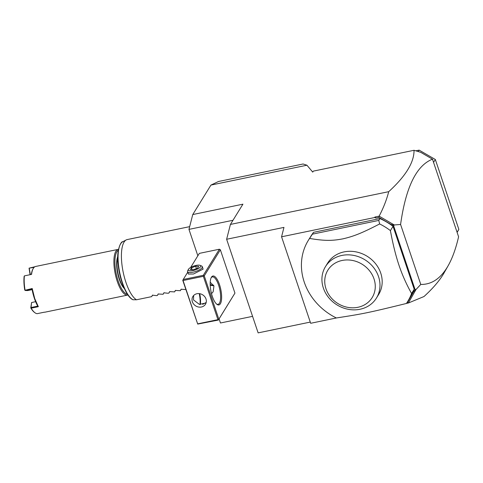 <?xml version="1.0" encoding="UTF-8"?>
<svg xmlns="http://www.w3.org/2000/svg" width="483" height="483" viewBox="0 0 483 483"><rect width="100%" height="100%" fill="white"/><g stroke="black" fill="none" stroke-linecap="round" stroke-linejoin="round"><path stroke-width="0.72" d="M197.849 255.791L188.962 229.383L192.753 214.555L210.938 185.086L218.515 181.493L303.082 163.991L306.94 165.216L312.724 172.105L313.328 171.127L414.034 150.285L420.771 152.35L432.472 159.173C416.418 165.482 405.786 187.247 400.588 224.474L420.771 284.445L416.002 289.522L408.37 303.004L424.002 296.532C433.154 288.188 439.856 280.297 444.1 272.853L448.115 265.783C452.396 258.23 455.886 248.558 458.59 236.773L432.472 159.173M252.573 316.353L220.465 322.994L219.083 318.883M306.94 165.216L210.938 185.086M192.753 214.555L242.925 204.176L230.421 224.432L388.712 191.679C405.744 176.102 414.185 162.3 414.034 150.285M418.248 151.571L419.141 150.122L435.328 159.487L458.85 229.389L457.31 232.1M415.791 150.817L419.141 150.122M457.262 231.961L458.85 229.389M433.74 162.059L435.328 159.487M432.526 159.324L432.865 159.456M420.771 284.445C431.772 284.614 440.888 278.395 448.115 265.783M406.445 303.402L408.37 303.004M406.976 302.612L408.376 302.95M310.267 322.089L258.133 332.878L226.63 239.266L283.962 227.396L281.565 236.791L310.672 323.284L336.452 317.953M226.63 239.266L230.421 224.432M281.565 236.791L374.73 217.513L374.85 217.036L379.137 216.149C383.466 207.889 386.654 199.733 388.712 191.679M379.137 216.149L394.273 224.957L400.588 224.474M407.513 302.497L413.539 291.895L415.175 289.848L393.5 225.44L390.783 224.293L378.871 217.398L375.919 218.014L374.85 217.036M378.871 217.398L379.191 216.233M375.919 218.014L374.73 217.513M407.628 301.585L410.26 297.323A58.328 51.675 -148.3 0 0 414.203 289.251L393.035 226.34A58.328 51.675 -148.3 0 0 379.922 218.582L313.552 232.317A58.328 51.675 -148.3 0 0 310.98 236.06L308.347 240.329A58.328 51.675 -148.3 0 0 304.236 282.078A58.328 51.675 -148.3 0 0 336.337 317.965C363.602 313.769 368.348 312.785 406.396 303.469A58.328 51.675 -148.3 0 0 407.628 301.585A58.328 51.675 -148.3 0 0 411.576 293.513L414.203 289.251M394.273 224.957L393.5 225.44M413.539 291.895L415.175 289.848M415.585 289.438L416.002 289.522M390.783 224.293L394.025 225.38M313.552 232.317L312.416 234.158L378.787 220.423L379.638 223.943A58.328 51.675 31.7 0 1 390.403 230.602L393.035 226.34M390.403 230.602C392.896 244.12 395.764 255.682 399 265.282C402.23 274.893 406.42 284.3 411.576 293.513M312.416 234.158L309.573 238.439A58.328 51.675 -148.3 0 0 308.347 240.329M378.787 220.423L379.922 218.582M325.476 266.622L327.661 263.078A29.94 26.529 31.7 0 1 355.802 251.836A29.94 26.529 31.7 0 1 380.737 273.094A29.94 26.529 31.7 0 1 378.63 294.527L376.438 298.071A29.94 26.529 -148.3 0 0 378.75 277.266A29.94 26.529 -148.3 0 0 353.948 255.447A29.94 26.529 -148.3 0 0 325.476 266.622A29.94 26.529 -148.3 0 0 323.369 288.055A29.94 26.529 -148.3 0 0 348.303 309.313A29.94 26.529 -148.3 0 0 376.438 298.071M379.638 223.943C361.115 233.549 353.266 236.41 343.057 238.819C332.648 240.788 325.385 241.089 309.573 238.439M326.001 288.852A26.052 23.081 -148.3 0 0 357.891 307.297A26.052 23.081 -148.3 0 0 374.017 278.914A26.052 23.081 -148.3 0 0 342.133 260.464A26.052 23.081 -148.3 0 0 326.001 288.852M232.987 220.272L188.962 229.383M234.943 293.115L218.358 320.054L218.841 319.209L204.255 275.871L220.357 249.777L234.943 293.115L218.841 319.209M218.358 320.054L197.722 324.087L182.755 280.315L183.238 279.47L203.307 275.316L219.403 249.222L220.357 249.777M219.403 249.222L199.34 253.376L190.652 267.455M199.98 304.477A14.774 4.999 78.3 0 0 199.238 293.622M183.238 279.47L187.742 272.171M202.594 267.552L203.047 269.146L193.49 274L188.461 274.054L187.857 272.509M203.307 275.316L204.255 275.871M212.309 296.308A14.774 4.999 -101.7 0 1 211.355 277.339A14.774 4.999 -101.7 0 1 219.505 284.644A14.774 4.999 -101.7 0 1 221.468 300.124A14.774 4.999 -101.7 0 1 216.939 304.344A14.774 4.999 -101.7 0 1 212.309 296.308M182.9 280.049L197.722 324.087M197.867 323.815L217.936 319.661L203.349 276.324L203.687 275.745M203.349 276.324L183.286 280.478M192.367 301.772A7.39 6.545 31.7 0 1 192.886 296.49A7.39 6.545 31.7 0 1 199.829 293.712A7.39 6.545 31.7 0 1 205.987 298.959A7.39 6.545 31.7 0 1 205.462 304.248A7.39 6.545 31.7 0 1 198.519 307.019A7.39 6.545 31.7 0 1 192.367 301.772M217.936 319.661L218.509 319.782M193.653 295.499L193.502 299.931L199.437 304.405L206.066 302.926M210.214 282.217L213.939 286.063L213.154 291.78L211.518 293.652M211.119 277.797A14.001 4.733 -101.7 0 1 212.351 276.916A14.001 4.733 -101.7 0 1 218.6 285.103A14.001 4.733 -101.7 0 1 218.026 304.332A14.001 4.733 -101.7 0 1 216.547 304.018M200.306 304.507A14.001 4.733 78.3 0 0 199.733 293.694M204.961 303.173L206.199 302.418M213.782 285.646A7.39 6.545 31.7 0 1 210.196 285.061M210.177 284.451A6.967 6.176 -148.3 0 0 213.528 285.121M206.126 302.726A5.446 1.727 -18.6 0 0 202.745 304.393M188.708 274.145A7.776 2.469 161.4 0 1 188.225 273.607L187.549 271.597A7.776 2.469 161.4 0 1 187.712 270.673A7.776 2.469 161.4 0 1 187.754 270.601M202.908 269.363A7.776 2.469 161.4 0 0 202.969 268.645L202.292 266.634A7.776 2.469 -18.6 0 1 202.087 267.636A7.776 2.469 161.4 0 1 194.353 271.869A7.776 2.469 161.4 0 1 187.549 271.597M202.292 266.634A7.776 2.469 -18.6 0 0 201.604 266L200.137 265.366A6.514 2.065 -18.6 0 0 193.949 266A6.514 2.065 -18.6 0 0 188.533 269.224A6.514 2.065 161.4 0 0 188.497 269.285A6.514 2.065 161.4 0 0 193.019 270.54A6.514 2.065 161.4 0 0 200.542 266.743A6.514 2.065 -18.6 0 0 200.137 265.366M193.441 269.755L190.405 269.611L191.497 267.836L195.633 266.211L198.67 266.356L197.571 268.125L193.441 269.755M191.497 267.836L192.125 269.695M195.633 266.211L196.43 268.578M152.628 295.071L151.662 296.634L136.472 299.78A31.111 10.523 -101.7 0 1 125.912 282.32A31.111 10.523 -101.7 0 1 126.22 239.924A31.111 10.523 -101.7 0 1 127.186 239.58L189.662 226.648M136.472 299.78L132.897 299.732C126.498 296.979 119.651 280.062 118.142 264.545C116.077 250.291 121.203 240.939 122.706 241.766A30.012 10.155 78.3 0 0 119.337 270.607A30.012 10.155 78.3 0 0 133.145 299.804M117.767 256.89A18.668 6.315 78.3 0 0 119.627 279.337A18.668 6.315 78.3 0 0 124.276 288.351M117.774 256.588A18.119 6.128 78.3 0 0 119.259 279.228A18.119 6.128 78.3 0 0 124.403 288.623M118.311 250.285A22.556 7.631 78.3 0 0 118.178 280.973A22.556 7.631 78.3 0 0 127.397 294.195M118.492 249.331A23.329 7.891 78.3 0 0 118.226 249.373A23.329 7.891 78.3 0 0 117.272 281.432A23.329 7.891 78.3 0 0 127.681 295.071A23.329 7.891 78.3 0 0 127.941 294.998M32.216 288.52L34.71 298.518L38.326 306.693L37.765 306.131A22.864 7.734 -101.7 0 1 32.029 289.088L24.953 290.289L32.216 288.52L32.029 289.082M118.226 249.373L35.664 266.459A23.329 7.891 78.3 0 0 33.2 268.56A23.329 7.891 78.3 0 0 31.57 274.392L24.404 275.878A23.329 7.891 78.3 0 0 25.05 290.005M34.885 266.749L29.065 268.168L30.085 274.7M38.326 306.693L31.16 308.172A23.329 7.891 78.3 0 0 34.861 312.682A23.329 7.891 78.3 0 0 37.125 313.678L44.291 312.193A23.329 7.891 78.3 0 0 45.118 312.151L127.681 295.071M34.106 267.341L29.065 268.168M33.2 268.56L32.916 269.067A22.864 7.734 78.3 0 0 31.359 274.435M24.404 275.878L24.15 276.264A22.864 7.734 -101.7 0 0 24.778 290.108L24.953 290.289M25.291 290.482L27.67 290.573L32.132 289.649M31.16 308.172L31.027 307.52L37.765 306.131M31.027 307.52L31.582 302.533L35.615 301.694L31.685 302.509M34.861 312.682L34.396 312.338A22.864 7.734 -101.7 0 1 30.773 307.913L31.582 302.533M30.363 274.646L29.246 268.349M185.864 289.559L181.101 289.251L180.328 290.7L175.365 290.44L174.598 291.889L169.636 291.629L168.863 293.072L168.006 293.253L163.9 292.813L163.127 294.262L158.164 294.002L157.398 295.445L156.54 295.626L152.435 295.185L151.662 296.634M157.398 295.445L158.364 293.881M163.127 294.262L164.093 292.698M168.863 293.072L169.829 291.509M174.598 291.889L175.558 290.325M180.328 290.7L181.294 289.136M187.712 270.673L188.497 269.285M122.706 241.766L126.22 239.924"/></g></svg>

